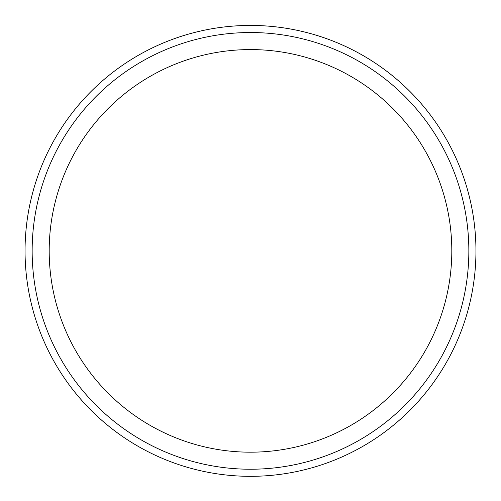 <?xml version="1.0" encoding="UTF-8"?>
<svg xmlns="http://www.w3.org/2000/svg" width="501" height="501" viewBox="0 0 501 501"><rect width="100%" height="100%" fill="white"/><g stroke="black" fill="none" stroke-linecap="round" stroke-linejoin="round"><path stroke-width="0.75" d="M475.95 250.876A225.45 225.45 0 0 0 250.5 25.426A225.45 225.45 0 0 0 25.05 250.876A225.45 225.45 0 0 0 250.5 476.326A225.45 225.45 0 0 0 475.95 250.876A225.45 225.45 0 0 0 264.265 25.852A225.45 225.45 0 0 0 26.728 223.402M250.5 32.527A218.348 218.348 0 0 0 32.152 250.876A218.348 218.348 0 0 0 250.5 469.23A218.348 218.348 0 0 0 468.848 250.876A218.348 218.348 0 0 0 250.5 32.527M250.5 452.184A201.308 201.308 0 0 0 451.808 250.876A201.308 201.308 0 0 0 250.5 49.574A201.308 201.308 0 0 0 49.192 250.876A201.308 201.308 0 0 0 250.5 452.184"/></g></svg>
